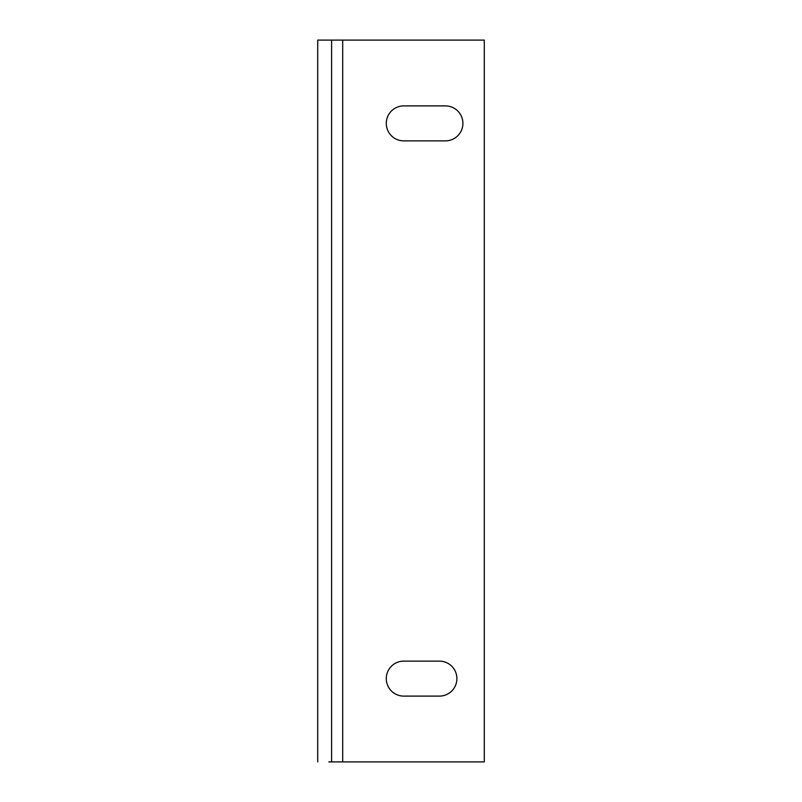 <?xml version="1.0" encoding="UTF-8"?>
<svg xmlns="http://www.w3.org/2000/svg" width="802" height="802" viewBox="0 0 802 802"><rect width="100%" height="100%" fill="white"/><g stroke="black" fill="none" stroke-linecap="round" stroke-linejoin="round"><path stroke-width="1.2" d="M328.82 761.9L484.288 761.9L484.288 40.1L331.597 40.1L331.597 761.9M317.712 761.9L317.712 40.1L331.597 40.1M439.406 696.106L403.777 696.106A17.494 17.494 0 0 1 386.283 678.612A17.494 17.494 0 0 1 403.777 661.129L439.406 661.129A17.494 17.494 0 0 1 456.899 678.612A17.494 17.494 0 0 1 439.406 696.106M445.421 140.871L403.777 140.871A17.494 17.494 0 0 1 386.283 123.388A17.494 17.494 0 0 1 403.777 105.894L445.421 105.894A17.494 17.494 0 0 1 462.904 123.388A17.494 17.494 0 0 1 445.421 140.871M342.705 761.9L342.705 40.1"/></g></svg>
